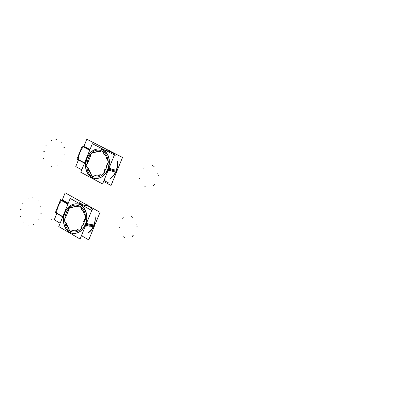 <?xml version="1.0" encoding="UTF-8"?>
<svg xmlns="http://www.w3.org/2000/svg" width="405" height="405" viewBox="0 0 405 405"><rect width="100%" height="100%" fill="white"/><g stroke="black" fill="none" stroke-linecap="round" stroke-linejoin="round"><path stroke-width="0.61" d="M86.974 158.218C90.163 151.394 94.745 148.331 100.713 149.015C108.57 152.123 111.01 158.876 108.049 169.27C104.925 175.907 100.475 178.98 94.694 178.489C86.574 175.537 84.002 168.779 86.974 158.218L88.472 155.292L90.421 152.786L92.725 150.817L95.266 149.491L97.929 148.868L100.572 148.989L103.067 149.845L105.29 151.404L107.117 153.591L108.469 156.29L109.259 159.368L109.456 162.673L109.046 166.03L108.049 169.27L106.515 172.226L104.525 174.747L102.187 176.707L99.61 178.008L96.937 178.585L94.294 178.413L91.819 177.506L89.632 175.912L87.839 173.715L86.533 171.021L85.769 167.974L85.587 164.714L85.997 161.408L86.974 158.218M100.764 174.757L97.721 175.866L94.664 175.775L97.721 175.866L100.764 174.757M101.903 175.178L100.946 174.828L101.903 175.178M103.872 173.623L102.404 174.945L103.872 173.623M104.318 171.872L104.247 173.016L104.318 171.872M104.257 171.649L105.33 169.999L104.257 171.634M105.487 170.034L106.844 166.779L105.487 170.034M107.183 164.46L106.712 166.693L107.183 164.46M108.084 163.615L107.381 164.359L108.084 163.615M108.216 160.709L108.277 162.84L108.216 160.709M107.34 159.54L107.998 160.041L107.31 159.535M107.041 159.479L105.816 156.077L103.751 153.449L105.816 156.077L107.041 159.479L105.791 155.986L103.645 153.318M103.781 153.262L103.518 151.86L103.781 153.262M101.741 150.847L103.26 151.632L101.741 150.847M100.308 151.475L101.589 150.802L100.308 151.475M94.056 152.766L97.023 151.602L100.045 151.591L97.023 151.602L94.056 152.766M93.423 152.331L93.899 152.609L92.502 152.564L91.059 153.89L90.644 155.682L91.059 153.89L92.502 152.564L93.388 152.326M87.829 162.764L90.543 156.041L87.829 162.764M86.736 164.552L87.662 163.028L86.736 164.552L86.791 166.657L86.736 164.552M87.596 167.802L86.791 166.657L87.596 167.802M91.003 173.76L87.936 167.903L91.003 173.76M91.626 175.719L91.12 174.084L91.626 175.719M93.064 176.499L91.677 175.755L93.064 176.499M94.557 175.922L93.135 176.524L94.557 175.922M110.281 168.45L110.175 168.414C108.818 169.006 108.484 169.827 109.168 170.88L109.755 170.778L109.092 170.859L108.869 169.467L110.312 168.465M109.061 170.844C108.525 169.72 108.894 168.91 110.175 168.414L110.347 168.485M64.881 212.762C67.721 206.55 71.872 203.578 77.32 203.857C84.827 204.479 89.328 215.759 85.465 224.567C82.681 230.607 78.661 233.569 73.396 233.457C65.645 233.088 61.003 221.646 64.881 212.762L66.354 209.896L68.268 207.456L70.526 205.568L73.016 204.333L75.624 203.806L78.211 204.019L80.646 204.965L82.817 206.606L84.599 208.853L85.911 211.602L86.68 214.711L86.862 218.022L86.447 221.363L85.465 224.567L83.956 227.468L82.002 229.918L79.704 231.797L77.183 233.002L74.566 233.488L71.979 233.219L69.559 232.227L67.427 230.556L65.681 228.293L64.41 225.555L63.671 222.477L63.504 219.211L63.914 215.921L64.881 212.762M78.307 229.807L75.335 230.794L72.348 230.592L75.335 230.794L78.307 229.807L75.259 230.85L72.186 230.607M79.461 230.248L78.499 229.873L79.461 230.248M81.364 228.769L79.927 230.04L81.364 228.769M81.785 226.972L81.729 228.192L81.785 226.972M82.797 225.215L81.749 226.795L82.797 225.215M82.954 225.236L84.291 222.036L82.954 225.236M84.174 221.899L84.63 219.728L84.174 221.899L82.772 225.276M85.506 218.928L84.822 219.631L85.506 218.928M85.652 216.012L85.703 218.143L85.652 216.012M84.691 214.792L85.43 215.313L84.65 214.787M84.508 214.751L83.319 211.299L81.304 208.595L83.319 211.299L84.508 214.751L83.298 211.223L81.218 208.474M81.334 208.408L81.121 207.051L81.334 208.408M79.345 205.922L80.833 206.758L79.345 205.922M79.112 205.851L77.942 206.499L79.086 205.851M71.822 207.562L74.733 206.504L77.694 206.606L74.733 206.504L71.822 207.562M71.103 207.087L71.67 207.4L70.308 207.309L68.891 208.58L68.475 210.362L68.891 208.58L71.062 207.082M65.701 217.353L68.374 210.721L65.701 217.353M64.628 219.09L65.539 217.601L64.628 219.09L64.673 221.196L64.628 219.09M65.57 222.401L64.516 221.095M68.769 228.445L65.797 222.507L68.769 228.445M69.382 230.435L68.885 228.774L69.382 230.435M70.784 231.26L69.432 230.47L70.784 231.26M71.057 231.361L72.313 230.642L71.078 231.361M86.69 226.03L87.556 225.636L86.69 226.03M88.032 224.942L88.072 223.96L88.032 224.942L93.712 225.833L91.322 229.944L88.062 232.936L91.322 229.944L93.712 225.833L94.957 221.064L94.922 216.174L94.957 221.064L93.712 225.833M87.936 223.722L87.242 223.646L86.508 224.329L86.174 225.327L86.478 225.975L86.549 224.38M86.538 225.226L87.166 225.777L87.931 224.162L87.045 224.213L86.538 225.226C86.984 226.101 87.475 225.879 88.017 224.557C87.576 223.681 87.08 223.904 86.538 225.226M86.397 225.215L86.533 224.679L86.397 225.215M87.647 223.854L86.842 224.213L87.647 223.854M109.269 169.649L109.821 170.672L110.535 169.887L110.59 169.158L109.269 169.649C109.228 170.925 109.654 171.001 110.535 169.887C110.575 168.612 110.15 168.531 109.269 169.649M109.132 169.599L109.466 169.052L109.132 169.599M102.571 183.956L114.407 154.983L92.355 143.689L80.787 172.252L102.571 183.956M108.17 170.252L108.935 170.434M110.231 170.743L115.876 172.084C117.485 168.561 117.997 164.936 117.409 161.225M107.507 170.095C111.031 159.388 108.712 152.351 100.551 148.974C94.238 148.316 89.551 151.673 86.483 159.049M115.162 155.51L112.565 152.817L109.365 151.303M87.181 157.322C82.898 165.954 86.852 177.486 94.532 178.453C100.653 178.909 105.214 175.537 108.221 168.348M108.884 168.505L110.935 168.925L110.19 170.859L108.869 170.611L109.613 168.677M110.909 168.991L116.584 170.358C115.243 174.028 113.137 176.803 110.261 178.691M103.589 181.465L111.046 185.46L122.512 157.474L86.812 139.239L83.83 146.615M81.78 169.801L75.76 166.582L78.438 159.955M83.359 146.494L85.116 146.959M85.035 146.934L85.404 147.157M83.44 146.595L85.202 147.066L89.986 149.536L85.293 147.106M85.202 147.066L83.531 146.625L89.844 149.89L83.42 146.564M85.091 146.995L89.991 149.526M84.473 163.149L76.94 159.15L82.225 146.058L89.804 149.982M107.198 164.395L106.738 166.632L105.31 170.065M104.682 169.654L105.391 170.029M105.391 169.918L104.212 171.715M104.176 171.836L104.374 170.556M104.131 171.7L103.675 173.644M104.632 172.545C101.863 175.891 98.688 177.395 95.109 177.061C80.848 175.805 86.827 146.534 100.541 150.473C105.958 152.376 108.449 156.973 108.014 164.263C108.449 156.973 105.958 152.376 100.541 150.473C105.958 152.376 108.449 156.973 108.014 164.263C108.449 156.973 105.958 152.376 100.541 150.473C105.958 152.376 108.449 156.973 108.014 164.263C108.449 156.973 105.958 152.376 100.541 150.473C86.827 146.534 80.848 175.805 95.109 177.061C80.848 175.805 86.827 146.534 100.541 150.473C86.827 146.534 80.848 175.805 95.109 177.061C80.848 175.805 86.827 146.534 100.541 150.473C86.827 146.534 80.848 175.805 95.109 177.061C98.688 177.395 101.863 175.891 104.632 172.545C101.863 175.891 98.688 177.395 95.109 177.061C98.688 177.395 101.863 175.891 104.632 172.545C101.863 175.891 98.688 177.395 95.109 177.061C98.688 177.395 101.863 175.891 104.632 172.545M100.754 174.742L101.437 175.157L102.318 174.864M100.835 174.844L99.843 174.641M100.779 174.778L97.645 175.917L94.502 175.785M94.38 175.947L95.347 175.411M94.451 175.821L92.922 176.469M108.54 182.898L103.994 180.468M104.206 179.947L104.92 180.326M90.998 173.846L88.989 171.158L87.829 167.726M87.703 167.807L88.346 168.531M87.581 167.802L86.635 166.541M90.948 174.115L90.69 172.925M90.988 173.968L91.535 175.724M87.748 162.84L90.543 155.92M87.46 163.012L88.179 162.025M90.472 155.586L90.274 156.851M90.512 155.717L90.963 153.794M87.576 162.962L86.584 164.597M93.894 152.781L96.957 151.551L100.081 151.546M100.192 151.374L99.225 151.931M100.116 151.505L101.655 150.832M93.763 152.569L94.745 152.761M93.844 152.67L93.277 152.29L92.299 152.574M107.102 159.479L106.318 158.75M106.981 159.474L108.079 160.755M103.655 153.156L103.918 154.351M103.614 153.308L103.062 151.556M106.753 166.754L106.024 166.374M107.239 164.329L106.505 165.326M107.117 164.374L108.135 162.719M109.208 170.915L109.866 170.799M110.444 170.196L110.712 169.503M110.686 168.88L110.216 168.45M110.322 168.475L109.147 169.098L108.874 170.596M108.884 170.616L109.315 170.94M80.063 239.056L91.727 210.504L70.186 198.43L58.786 226.582L80.063 239.056M85.602 225.494L86.493 225.631L86.493 224.815M87.303 225.752L93.504 226.699C95.089 223.226 95.6 219.626 95.038 215.89M84.923 225.393C89.378 216.543 84.954 204.449 77.153 203.826C71.376 203.588 67.124 206.844 64.385 213.597M92.993 210.311C91.236 207.593 88.953 205.968 86.143 205.441M87.642 223.854L86.872 224.198M65.073 211.896C60.613 220.821 65.18 233.072 73.229 233.437C78.818 233.503 82.949 230.243 85.627 223.666M86.305 223.773L87.434 223.95M88.067 224.046L94.203 224.998C92.882 228.617 90.811 231.321 87.991 233.103M81.456 235.644L88.741 239.897L100.045 212.311L65.159 192.826L62.152 200.262M60.148 223.216L54.265 219.788L56.811 213.481M68.005 203.811L61.54 200.156L63.469 200.505M63.383 200.495L63.798 200.743M63.443 200.541L68.232 203.249M62.709 216.883L55.343 212.63L60.558 199.721L67.964 203.912M82.164 224.851L82.853 225.246M82.858 225.119L81.699 226.881M81.658 227.013L81.856 225.737M81.613 226.876L81.162 228.8M82.109 227.742C79.679 230.668 76.879 232.095 73.695 232.014C59.581 231.837 63.499 202.485 77.239 205.31C83.101 206.98 85.835 211.734 85.44 219.576C85.835 211.734 83.101 206.98 77.239 205.31C83.101 206.98 85.835 211.734 85.44 219.576C85.835 211.734 83.101 206.98 77.239 205.31C83.101 206.98 85.835 211.734 85.44 219.576C85.835 211.734 83.101 206.98 77.239 205.31C63.499 202.485 59.581 231.837 73.695 232.014C59.581 231.837 63.499 202.485 77.239 205.31C63.499 202.485 59.581 231.837 73.695 232.014C59.581 231.837 63.499 202.485 77.239 205.31C63.499 202.485 59.581 231.837 73.695 232.014C76.879 232.095 79.679 230.668 82.109 227.742C79.679 230.668 76.879 232.095 73.695 232.014C76.879 232.095 79.679 230.668 82.109 227.742C79.679 230.668 76.879 232.095 73.695 232.014C76.879 232.095 79.679 230.668 82.109 227.742M78.302 229.797L79.081 230.248L79.836 229.974M78.383 229.903L77.411 229.66M72.065 230.779L73.011 230.273M72.136 230.648L70.637 231.245M83.44 204.965L79.016 202.485L78.722 203.214M81.83 234.718L82.529 235.123M68.764 228.536L66.81 225.777L65.686 222.31M65.438 222.391L66.182 223.14M68.713 228.825L68.465 227.62M68.754 228.673L69.28 230.45M65.585 217.672L68.369 210.605M65.332 217.591L66.04 216.629M68.298 210.271L68.106 211.531M68.344 210.408L68.789 208.499M65.448 217.551L64.471 219.151M71.66 207.578L74.667 206.454L77.725 206.565M77.826 206.408L76.874 206.93M77.75 206.535L79.258 205.917M71.528 207.375L72.49 207.598M71.609 207.476L70.951 207.056L70.095 207.325M84.559 214.761L83.794 214.002M84.437 214.751L85.511 216.067M81.208 208.312L81.461 209.517M81.167 208.464L80.63 206.692M84.645 219.667L84.184 221.899M84.194 222.021L83.486 221.616M84.68 219.611L83.956 220.588M84.559 219.657L85.556 218.037M86.67 226.066L87.723 225.565M88.022 225.099L88.077 223.869M87.774 223.651L86.579 224.329M86.473 226.127L86.549 224.345L88.087 223.656L88.007 225.433L86.473 226.127M88.012 224.618L87.986 224.294C87.384 223.773 86.903 224.097 86.549 225.276M86.554 225.17L87.171 225.772L88.017 224.512M86.447 225.18L86.493 225.595M87.029 225.874L87.399 225.712M88.042 224.714L88.067 224.451M87.617 223.869L86.969 224.157M86.528 224.826L86.442 225.302M110.514 169.948L110.595 169.163L109.254 169.71M109.264 169.579L108.955 169.452M109.299 169.594L109.826 170.667L110.56 169.832M109.78 170.783L109.107 170.869M110.362 168.49L110.631 168.87M109.203 169.558L109.077 170.075M109.289 170.692L109.709 170.768M110.489 168.839L110.003 168.748M109.411 169.199L109.153 169.69M106.586 150.974C109.988 150.933 112.782 152.412 114.959 155.404L112.195 152.629L108.783 151.161M116.093 171.199L117.354 166.384L117.298 161.494L117.475 164.967L116.969 168.485L115.815 171.847L113.663 175.39L110.337 178.499L113.663 175.39L116.093 171.199L110.575 169.877M108.525 169.386L109.031 169.508M83.202 146.868L89.702 150.235L83.202 146.868C80.443 150.523 78.747 154.72 78.114 159.469C78.747 154.72 80.443 150.523 83.202 146.868M84.579 162.886L78.114 159.469L84.579 162.886M112.529 171.143L112.053 170.895L112.529 171.143M85.247 147.076L83.491 146.615M109.816 150.215L108.424 151.273M73.305 163.919L73.74 164.025M83.268 146.488L83.531 146.625M61.975 161.149L61.504 161.038M154.396 184.432L154.037 184.346M153.161 185.51L153.52 185.591M56.933 165.827L57.404 165.934M51.718 166.774L51.243 166.663M145.304 186.761L144.944 186.675M43.907 158.765L43.431 158.654M139.862 178.6L139.497 178.514M46.59 163.979L47.066 164.086M144.023 186.087L144.388 186.168M43.77 151.379L44.246 151.495M46.226 145.213L45.75 145.096M143.416 168.121L143.051 168.029M139.801 176.869L140.165 176.955M56.381 139.497L55.91 139.371M152.467 165.701L152.108 165.61M51.192 140.53L51.668 140.651M144.636 167.042L144.995 167.133M64.319 147.425L63.848 147.304M158.001 173.856L157.646 173.765M61.565 142.206L62.036 142.327M153.758 166.359L154.118 166.45M64.486 154.907L64.957 155.019M158.066 175.603L158.421 175.694M84.027 205.294C87.612 205.219 90.528 206.849 92.77 210.19C90.922 207.39 88.533 205.78 85.597 205.355M85.951 224.643L86.468 224.719M68.01 203.796L61.843 200.313L63.555 200.622L68.227 203.264L63.555 200.622L61.843 200.313L68.01 203.796L61.585 200.166M61.509 200.566L67.863 204.16L61.509 200.566C58.801 204.125 57.13 208.266 56.492 212.989C57.13 208.266 58.801 204.125 61.509 200.566M62.81 216.635L56.492 212.989L62.81 216.635M89.92 226.405L89.454 226.137L89.92 226.405M63.6 200.632L61.798 200.303M87.546 204.849L86.138 205.958M50.969 219.257L51.42 219.328M38.379 219.854L37.893 219.783M133.225 235.406L132.855 235.351M132.01 236.444L132.379 236.5M33.438 224.335L33.924 224.405M28.345 225.079L27.854 225.013M124.305 237.446L123.935 237.391M20.741 216.771L20.25 216.695M118.989 229.114L118.614 229.058M23.343 222.087L23.829 222.158M123.049 236.733L123.424 236.788M20.625 209.375L21.116 209.456M23.05 203.305L22.564 203.224M122.502 218.751L122.133 218.685M118.938 227.382L119.308 227.438M32.987 197.979L32.501 197.893M131.377 216.619L131.012 216.553M27.915 198.809L28.401 198.895M123.702 217.713L124.072 217.774M40.713 206.221L40.232 206.14M136.784 224.947L136.414 224.886M38.04 200.89L38.521 200.976M132.643 217.318L133.012 217.379M40.849 213.708L41.33 213.784M136.839 226.699L137.209 226.76M87.844 223.671L87.242 223.646L86.508 224.329L86.174 225.327L86.478 225.975M87.976 225.291L87.51 225.023L87.976 225.291M87.278 224.891L87.743 225.155L87.278 224.891M87.556 225.048L87.095 224.785L87.556 225.048M109.244 169.639L108.925 169.523M110.616 170.14L110.14 169.892L110.616 170.14M110.251 168.794L110.155 168.445L110.251 168.794M109.902 169.766L110.378 170.019L109.902 169.766M110.185 169.918L109.709 169.67L110.185 169.918M104.961 150.144L108.945 151.207"/></g></svg>
